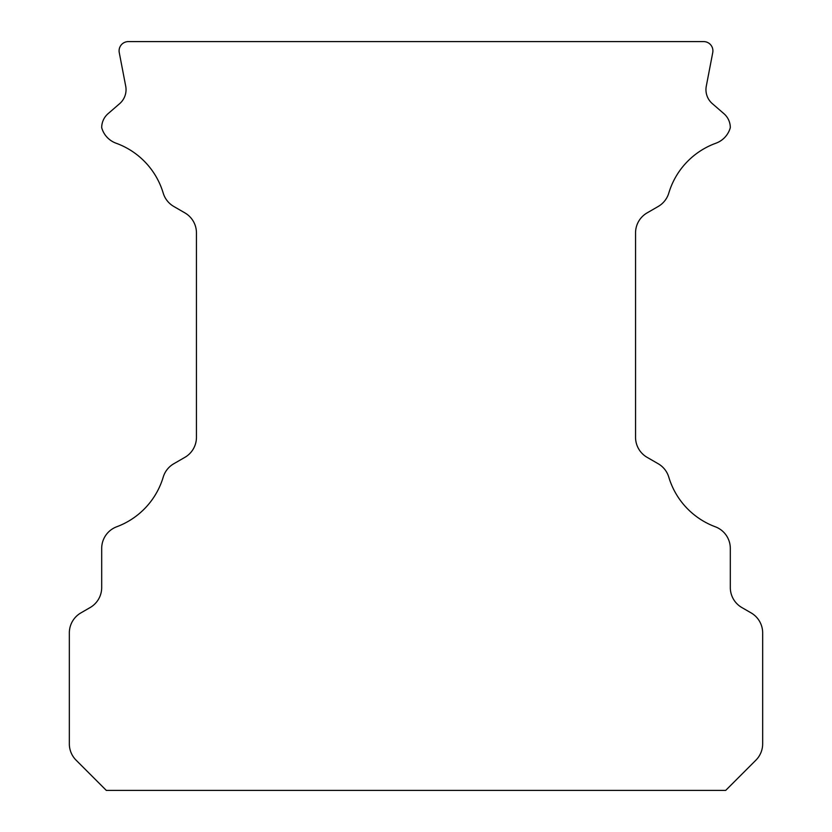 <?xml version="1.0" encoding="UTF-8"?>
<svg xmlns="http://www.w3.org/2000/svg" width="832" height="832" viewBox="0 0 832 832"><rect width="100%" height="100%" fill="white"/><g stroke="black" fill="none" stroke-linecap="round" stroke-linejoin="round"><path stroke-width="1.25" d="M106.309 790.4L725.691 790.4L755.893 760.188A23.109 23.109 0 0 0 762.663 743.85L762.663 632.913A23.109 23.109 0 0 0 751.109 612.893L741.863 607.558A23.109 23.109 0 0 1 730.309 587.548L730.309 548.423A23.109 23.109 0 0 0 715.26 526.76A76.263 76.263 0 0 1 668.793 477.142A23.109 23.109 0 0 0 658.206 463.746L647.109 457.34A23.109 23.109 0 0 1 635.554 437.32L635.554 232.898A23.109 23.109 0 0 1 647.109 212.888L658.206 206.471A23.109 23.109 0 0 0 668.793 193.086A76.263 76.263 0 0 1 715.905 143.218A23.109 23.109 0 0 0 730.309 127.66A18.491 18.491 0 0 0 723.923 113.672L712.348 103.657A18.491 18.491 0 0 1 706.285 86.195L712.743 52.593A9.246 9.246 0 0 0 703.664 41.6L128.336 41.6A9.246 9.246 0 0 0 119.257 52.593L125.715 86.195A18.491 18.491 0 0 1 119.652 103.657L108.077 113.672A18.491 18.491 0 0 0 101.691 127.66A23.109 23.109 0 0 0 116.095 143.218A76.263 76.263 0 0 1 163.207 193.086A23.109 23.109 0 0 0 173.794 206.471L184.891 212.888A23.109 23.109 0 0 1 196.446 232.898L196.446 437.32A23.109 23.109 0 0 1 184.891 457.34L173.794 463.746A23.109 23.109 0 0 0 163.207 477.142A76.263 76.263 0 0 1 116.74 526.76A23.109 23.109 0 0 0 101.691 548.423L101.691 587.548A23.109 23.109 0 0 1 90.137 607.558L80.891 612.893A23.109 23.109 0 0 0 69.337 632.913L69.337 743.85A23.109 23.109 0 0 0 76.107 760.188L106.309 790.4"/></g></svg>
